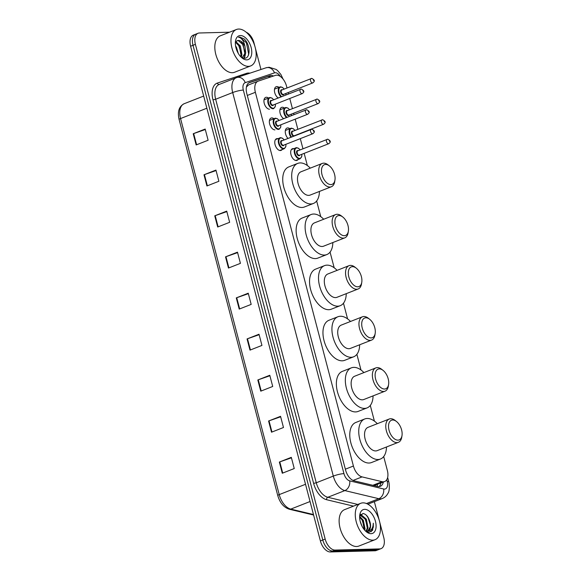 <?xml version="1.0" encoding="UTF-8"?>
<svg xmlns="http://www.w3.org/2000/svg" width="581" height="581" viewBox="0 0 581 581"><rect width="100%" height="100%" fill="white"/><g stroke="black" fill="none" stroke-linecap="round" stroke-linejoin="round"><path stroke-width="0.87" d="M282.097 149.571A6.26 3.573 -111.4 0 1 281.088 150.392A6.26 3.573 -111.4 0 1 280.362 150.537A6.26 3.573 -111.4 0 1 275.256 145.272A6.26 3.573 -111.4 0 1 276.512 138.743A6.26 3.573 -111.4 0 1 277.231 138.598A6.26 3.573 -111.4 0 1 277.812 138.648M274.944 129.868A6.26 3.573 -111.4 0 1 269.831 124.603A6.26 3.573 -111.4 0 1 271.087 118.074A6.26 3.573 -111.4 0 1 271.806 117.928A6.26 3.573 -111.4 0 1 273.905 118.698M269.519 109.199A6.26 3.573 -111.4 0 1 264.413 103.934A6.26 3.573 -111.4 0 1 265.662 97.405A6.26 3.573 -111.4 0 1 266.388 97.259A6.26 3.573 -111.4 0 1 268.487 98.029M298.017 159.564A6.26 3.573 -111.4 0 1 297 160.378A6.26 3.573 -111.4 0 1 296.281 160.523A6.26 3.573 -111.4 0 1 291.168 155.258A6.26 3.573 -111.4 0 1 292.425 148.729A6.26 3.573 -111.4 0 1 293.144 148.583A6.26 3.573 -111.4 0 1 293.725 148.642M288.002 138.431A6.26 3.573 -111.4 0 1 285.293 132.446A6.26 3.573 -111.4 0 1 286.999 128.06A6.26 3.573 -111.4 0 1 287.726 127.914A6.26 3.573 -111.4 0 1 289.825 128.691M283.681 118.647A6.26 3.573 -111.4 0 1 279.984 112.598A6.26 3.573 -111.4 0 1 281.582 107.391A6.26 3.573 -111.4 0 1 282.301 107.245A6.26 3.573 -111.4 0 1 284.399 108.022M278.255 97.978A6.26 3.573 -111.4 0 1 274.566 91.929A6.26 3.573 -111.4 0 1 276.157 86.722A6.26 3.573 -111.4 0 1 276.883 86.576A6.26 3.573 -111.4 0 1 278.982 87.353M287.007 87.985L286.535 86.184A11.736 6.696 68.6 0 0 275.459 75.377L258.24 81.122A11.736 6.696 68.6 0 0 258.058 81.195A11.736 6.696 68.6 0 0 255.371 92.299L353.415 466.027A11.736 6.696 68.6 0 0 362.072 476.899L382.051 481.678A11.736 6.696 68.6 0 0 383.307 481.816A11.736 6.696 68.6 0 0 384.658 481.547A11.736 6.696 68.6 0 0 387.345 470.436L383.7 456.543M373.99 485.571L384.658 481.547M248.523 84.942L246.417 87.034M374.404 421.109L370.293 405.436M360.99 369.995L356.879 354.323M347.583 318.882L343.473 303.209M334.177 267.768L330.066 252.103M320.763 216.662L316.652 200.99M307.356 165.549L304.161 153.362M302.962 148.794L300.297 138.641M297.85 129.316L295.192 119.17M293.993 114.595L293.63 113.222M292.432 108.647L289.766 98.501M288.568 93.926L288.205 92.553M273.52 76.024A11.736 6.696 68.6 0 0 269.918 75.675L249.692 82.429A11.736 6.696 68.6 0 0 249.503 82.495A11.736 6.696 68.6 0 0 246.816 93.599L345.557 469.971A11.736 6.696 68.6 0 0 354.214 480.843L377.686 486.457A11.736 6.696 68.6 0 0 378.943 486.595A11.736 6.696 68.6 0 0 380.294 486.326A11.736 6.696 68.6 0 0 383.329 482.063M380.94 483.007A11.736 6.696 -111.4 0 1 379.023 486.595M379.749 522.268L383.758 537.534A11.736 6.696 -111.4 0 1 381.071 548.638A11.736 6.696 -111.4 0 1 379.72 548.907L335.084 550.069A11.736 6.696 -111.4 0 1 325.171 539.059L195.39 44.367A11.736 6.696 -111.4 0 1 198.077 33.255A11.736 6.696 -111.4 0 1 199.428 32.986L229.539 32.202M246.242 32.26A11.736 6.696 -111.4 0 1 253.977 42.834L254.892 46.335M255.451 48.463L260.963 69.488M374.346 501.657L379.197 520.14M381.071 548.638L376.285 550.512A11.736 6.696 -111.4 0 1 374.934 550.781L330.298 551.95L332.688 551.013A11.736 6.696 -111.4 0 1 322.782 540.003L193.001 45.303A11.736 6.696 -111.4 0 1 195.681 34.199A11.736 6.696 -111.4 0 0 193.001 45.303L322.782 540.003A11.736 6.696 -111.4 0 0 332.688 551.013L377.323 549.844L332.688 551.013L335.084 550.069M378.681 549.575A11.736 6.696 -111.4 0 1 377.323 549.844A11.736 6.696 -111.4 0 0 378.681 549.575M248.784 82.872L267.529 76.612A11.736 6.696 -111.4 0 1 270.949 76.881M330.298 551.95A11.736 6.696 -111.4 0 1 320.392 540.94L190.604 46.24A11.736 6.696 -111.4 0 1 193.291 35.136L198.077 33.255M214.752 215.82L226.713 211.121L229.648 222.312L217.686 227.011L214.752 215.82A3.13 0.523 165.3 0 1 215.195 215.653L218.129 226.837M203.989 174.779L215.943 170.08L218.884 181.272L206.923 185.971L203.989 174.779A3.13 0.523 165.3 0 1 204.432 174.612L207.366 185.797M193.219 133.739L205.18 129.047L208.114 140.239L196.16 144.93L193.219 133.739A3.13 0.523 165.3 0 1 193.662 133.579L196.596 144.763M247.056 338.934L259.01 334.235L261.944 345.426L249.99 350.125L247.056 338.934A3.13 0.523 165.3 0 1 247.499 338.767L250.433 349.951M257.819 379.974L269.78 375.275L272.714 386.467L260.753 391.166L257.819 379.974A3.13 0.523 165.3 0 1 258.262 379.807L261.196 390.991M268.582 421.007L280.543 416.316L283.477 427.507L271.523 432.199L268.582 421.007A3.13 0.523 165.3 0 1 269.025 420.847L271.959 432.032M279.352 462.048L291.306 457.349L294.247 468.54L282.286 473.239L279.352 462.048A3.13 0.523 165.3 0 1 279.795 461.88L282.729 473.065M225.522 256.853L237.476 252.161L240.418 263.353L228.456 268.052L225.522 256.853A3.13 0.523 165.3 0 1 225.965 256.693L228.899 267.877M236.285 297.893L248.247 293.202L251.181 304.393L239.219 309.085L236.285 297.893A3.13 0.523 165.3 0 1 236.728 297.733L239.662 308.91M248.37 293.674L236.728 297.733M237.6 252.633L225.965 256.693M291.437 457.828L279.795 461.88M280.667 416.788L269.025 420.847M269.904 375.747L258.262 379.807M259.133 334.714L247.499 338.767M205.304 129.519L193.662 133.579M216.074 170.56L204.432 174.612M226.837 211.6L215.195 215.653M362.972 502.855A19.558 11.162 -111.4 0 1 378.935 519.305A19.558 11.162 -111.4 0 1 375.021 539.713A19.558 11.162 -111.4 0 1 372.762 540.163A19.558 11.162 -111.4 0 1 356.807 523.713A19.558 11.162 -111.4 0 1 360.721 503.306A19.558 11.162 -111.4 0 1 362.972 502.855M375.021 539.713L358.876 546.053A19.558 11.162 -111.4 0 1 356.618 546.503A19.558 11.162 -111.4 0 1 340.662 530.054A19.558 11.162 -111.4 0 1 344.577 509.646L360.721 503.306M371.063 533.678A12.753 7.277 -111.4 0 1 366.509 531.898A12.753 7.277 -111.4 0 1 359.806 514.824A12.753 7.277 -111.4 0 1 364.679 509.348A12.753 7.277 -111.4 0 1 375.449 521.31A12.753 7.277 -111.4 0 1 371.063 533.678M367.795 531.019L370.286 526.88L370.133 522.544C368.695 517.17 366.313 514.141 362.987 513.473L359.668 516.175M365.747 531.245L368.979 532.334L372.61 530.286L373.307 523.212C373.111 528.47 371.041 531.099 367.09 531.121L365.333 530.845M366.124 531.056L367.294 528.056L365.58 519.421L360.111 515.144M366.575 531.114L368.042 527.759L366.328 519.131L361.171 514.839L359.741 515.274M364.236 529.632L362.595 520.598L359.646 517.112M364.752 530.235L365.057 528.935L363.343 520.307L359.654 516.386M361.978 526.139L360.14 521.113M370.133 522.544A8.846 5.047 -111.4 0 1 368.114 530.918A8.846 5.047 -111.4 0 1 367.09 531.121M364.425 527.57L362.108 520.075L360.823 518.143M367.417 526.393L365.1 518.898L363.815 516.967M361.796 514.911L360.801 514.25M370.409 525.224L368.093 517.729L366.262 515.136M371.106 531.768L373.322 527.199L373.307 523.212M392.683 419.998A10.56 6.028 -111.4 0 1 396.445 421.472A10.56 6.028 -111.4 0 1 402.001 435.605A10.56 6.028 -111.4 0 1 397.97 440.144A10.56 6.028 -111.4 0 1 389.045 430.238A10.56 6.028 -111.4 0 1 392.683 419.998M402.001 435.605L401.74 437.217A12.521 7.146 -111.4 0 1 398.406 442.308A12.521 7.146 -111.4 0 1 396.961 442.599A12.521 7.146 -111.4 0 1 386.75 432.068A12.521 7.146 -111.4 0 1 389.255 419.01A12.521 7.146 -111.4 0 1 390.701 418.719A12.521 7.146 -111.4 0 1 395.16 420.47L396.445 421.472M389.255 419.01L368.027 427.34A12.521 7.146 68.6 0 0 365.522 440.405A12.521 7.146 68.6 0 0 375.733 450.936A12.521 7.146 68.6 0 0 377.178 450.645L398.406 442.308M386.474 446.992A21.512 12.281 -111.4 0 1 380.468 459.019A21.512 12.281 -111.4 0 1 377.984 459.513A21.512 12.281 -111.4 0 1 360.431 441.415A21.512 12.281 -111.4 0 1 364.737 418.966A21.512 12.281 -111.4 0 1 367.221 418.473A21.512 12.281 -111.4 0 1 377.323 423.694M380.468 459.019L371.499 462.541A21.512 12.281 -111.4 0 1 369.015 463.035A21.512 12.281 -111.4 0 1 351.461 444.937A21.512 12.281 -111.4 0 1 355.768 422.489L364.737 418.966M379.277 368.884A10.56 6.028 -111.4 0 1 383.039 370.358A10.56 6.028 -111.4 0 1 388.595 384.499A10.56 6.028 -111.4 0 1 384.557 389.03A10.56 6.028 -111.4 0 1 375.638 379.124A10.56 6.028 -111.4 0 1 379.277 368.884M388.595 384.499L388.333 386.111A12.521 7.146 -111.4 0 1 385 391.195A12.521 7.146 -111.4 0 1 383.554 391.485A12.521 7.146 -111.4 0 1 373.343 380.954A12.521 7.146 -111.4 0 1 375.849 367.896A12.521 7.146 -111.4 0 1 377.287 367.606A12.521 7.146 -111.4 0 1 381.753 369.356L383.039 370.358M375.849 367.896L354.621 376.234A12.521 7.146 68.6 0 0 352.115 389.292A12.521 7.146 68.6 0 0 362.326 399.822A12.521 7.146 68.6 0 0 363.771 399.532L385 391.195M373.067 395.886A21.512 12.281 -111.4 0 1 367.061 407.906A21.512 12.281 -111.4 0 1 364.577 408.399A21.512 12.281 -111.4 0 1 347.024 390.309A21.512 12.281 -111.4 0 1 351.331 367.86A21.512 12.281 -111.4 0 1 353.814 367.366A21.512 12.281 -111.4 0 1 363.917 372.581M367.061 407.906L358.092 411.428A21.512 12.281 -111.4 0 1 355.608 411.922A21.512 12.281 -111.4 0 1 338.055 393.831A21.512 12.281 -111.4 0 1 342.362 371.382L351.331 367.86M365.863 317.778A10.56 6.028 -111.4 0 1 369.632 319.252A10.56 6.028 -111.4 0 1 375.181 333.385A10.56 6.028 -111.4 0 1 371.15 337.924A10.56 6.028 -111.4 0 1 362.232 328.011A10.56 6.028 -111.4 0 1 365.863 317.778M375.181 333.385L374.927 334.997A12.521 7.146 -111.4 0 1 371.586 340.088A12.521 7.146 -111.4 0 1 370.148 340.372A12.521 7.146 -111.4 0 1 359.93 329.848A12.521 7.146 -111.4 0 1 362.435 316.783A12.521 7.146 -111.4 0 1 363.88 316.5A12.521 7.146 -111.4 0 1 368.347 318.243L369.632 319.252M362.435 316.783L341.207 325.12A12.521 7.146 68.6 0 0 338.701 338.178A12.521 7.146 68.6 0 0 348.92 348.709A12.521 7.146 68.6 0 0 350.358 348.426L371.586 340.088M359.654 344.773A21.512 12.281 -111.4 0 1 353.647 356.799A21.512 12.281 -111.4 0 1 351.171 357.293A21.512 12.281 -111.4 0 1 333.617 339.195A21.512 12.281 -111.4 0 1 337.924 316.747A21.512 12.281 -111.4 0 1 340.401 316.253A21.512 12.281 -111.4 0 1 350.503 321.467M353.647 356.799L344.678 360.322A21.512 12.281 -111.4 0 1 342.202 360.816A21.512 12.281 -111.4 0 1 324.648 342.717A21.512 12.281 -111.4 0 1 328.955 320.269L337.924 316.747M352.456 266.664A10.56 6.028 -111.4 0 1 356.226 268.139A10.56 6.028 -111.4 0 1 361.774 282.272A10.56 6.028 -111.4 0 1 357.743 286.811A10.56 6.028 -111.4 0 1 348.825 276.897A10.56 6.028 -111.4 0 1 352.456 266.664M361.774 282.272L361.513 283.884A12.521 7.146 -111.4 0 1 358.179 288.975A12.521 7.146 -111.4 0 1 356.734 289.265A12.521 7.146 -111.4 0 1 346.523 278.735A12.521 7.146 -111.4 0 1 349.028 265.67A12.521 7.146 -111.4 0 1 350.474 265.386A12.521 7.146 -111.4 0 1 354.933 267.129L356.226 268.139M349.028 265.67L327.8 274.007A12.521 7.146 68.6 0 0 325.295 287.072A12.521 7.146 68.6 0 0 335.506 297.595A12.521 7.146 68.6 0 0 336.951 297.312L358.179 288.975M346.247 293.659A21.512 12.281 -111.4 0 1 340.241 305.686A21.512 12.281 -111.4 0 1 337.757 306.18A21.512 12.281 -111.4 0 1 320.204 288.082A21.512 12.281 -111.4 0 1 324.51 265.633A21.512 12.281 -111.4 0 1 326.994 265.139A21.512 12.281 -111.4 0 1 337.096 270.361M340.241 305.686L331.272 309.208A21.512 12.281 -111.4 0 1 328.788 309.702A21.512 12.281 -111.4 0 1 311.234 291.604A21.512 12.281 -111.4 0 1 315.541 269.156L324.51 265.633M339.05 215.551A10.56 6.028 -111.4 0 1 342.812 217.025A10.56 6.028 -111.4 0 1 348.368 231.165A10.56 6.028 -111.4 0 1 344.33 235.697A10.56 6.028 -111.4 0 1 335.411 225.791A10.56 6.028 -111.4 0 1 339.05 215.551M348.368 231.165L348.106 232.778A12.521 7.146 -111.4 0 1 344.773 237.861A12.521 7.146 -111.4 0 1 343.327 238.152A12.521 7.146 -111.4 0 1 333.116 227.621A12.521 7.146 -111.4 0 1 335.622 214.563A12.521 7.146 -111.4 0 1 337.06 214.273A12.521 7.146 -111.4 0 1 341.526 216.023L342.812 217.025M335.622 214.563L314.394 222.901A12.521 7.146 68.6 0 0 311.888 235.959A12.521 7.146 68.6 0 0 322.099 246.489A12.521 7.146 68.6 0 0 323.544 246.199L344.773 237.861M332.84 242.553A21.512 12.281 -111.4 0 1 326.834 254.572A21.512 12.281 -111.4 0 1 324.351 255.066A21.512 12.281 -111.4 0 1 306.797 236.975A21.512 12.281 -111.4 0 1 311.104 214.527A21.512 12.281 -111.4 0 1 313.587 214.033A21.512 12.281 -111.4 0 1 323.69 219.248M326.834 254.572L317.865 258.095A21.512 12.281 -111.4 0 1 315.381 258.589A21.512 12.281 -111.4 0 1 297.828 240.498A21.512 12.281 -111.4 0 1 302.135 218.049L311.104 214.527M325.636 164.438A10.56 6.028 -111.4 0 1 329.405 165.912A10.56 6.028 -111.4 0 1 334.954 180.052A10.56 6.028 -111.4 0 1 330.923 184.584A10.56 6.028 -111.4 0 1 322.005 174.678A10.56 6.028 -111.4 0 1 325.636 164.438M334.954 180.052L334.7 181.664A12.521 7.146 -111.4 0 1 331.359 186.755A12.521 7.146 -111.4 0 1 329.921 187.038A12.521 7.146 -111.4 0 1 319.703 176.508A12.521 7.146 -111.4 0 1 322.208 163.45A12.521 7.146 -111.4 0 1 323.653 163.159A12.521 7.146 -111.4 0 1 328.12 164.91L329.405 165.912M322.208 163.45L300.98 171.787A12.521 7.146 68.6 0 0 298.474 184.845A12.521 7.146 68.6 0 0 308.693 195.376A12.521 7.146 68.6 0 0 310.138 195.085L331.359 186.755M319.427 191.44A21.512 12.281 -111.4 0 1 313.42 203.459A21.512 12.281 -111.4 0 1 310.944 203.96A21.512 12.281 -111.4 0 1 293.39 185.862A21.512 12.281 -111.4 0 1 297.697 163.414A21.512 12.281 -111.4 0 1 300.174 162.92A21.512 12.281 -111.4 0 1 310.276 168.134M313.42 203.459L304.451 206.981A21.512 12.281 -111.4 0 1 301.975 207.482A21.512 12.281 -111.4 0 1 284.421 189.384A21.512 12.281 -111.4 0 1 288.728 166.936L297.697 163.414M238.675 29.05A19.558 11.162 -111.4 0 1 254.631 45.5A19.558 11.162 -111.4 0 1 250.716 65.907A19.558 11.162 -111.4 0 1 248.465 66.357A19.558 11.162 -111.4 0 1 232.502 49.908A19.558 11.162 -111.4 0 1 236.416 29.5A19.558 11.162 -111.4 0 1 238.675 29.05M250.716 65.907L234.571 72.247A19.558 11.162 -111.4 0 1 232.32 72.698A19.558 11.162 -111.4 0 1 216.357 56.248A19.558 11.162 -111.4 0 1 220.272 35.84L236.416 29.5M242.306 57.664L244.783 53.546L243.207 44.86L238.181 40.517L236.837 40.91L235.349 42.747M236.837 40.91A8.846 5.047 -111.4 0 1 237.346 40.648A8.846 5.047 -111.4 0 1 238.363 40.445A8.846 5.047 -111.4 0 1 244.942 46.255L245.734 53.176L242.175 57.751M242.081 57.708L242.793 57.512M240.578 56.568L240.984 55.035L239.408 46.357L235.559 42.275M241.093 57.105L241.936 54.665L240.352 45.979L235.908 41.709M238.254 53.387L236.561 47.475L235.566 45.884M241.275 57.279L244.231 58.238C250.977 58.841 250.338 44.243 244.165 38.927L239.75 37.075L238.537 37.293L239.575 37.482C242.103 38.564 243.897 41.491 244.942 46.255M246.758 59.865A12.753 7.277 -111.4 0 1 242.212 58.085A12.753 7.277 -111.4 0 1 235.508 41.019A12.753 7.277 -111.4 0 1 240.374 35.543A12.753 7.277 -111.4 0 1 251.145 47.504A12.753 7.277 -111.4 0 1 246.758 59.865M241.413 57.359L241.616 55.958M244.383 58.238L245.414 54.461M241.13 53.329L238.791 45.688L237.455 43.633M244.005 58.231L244.783 55.791M244.928 51.84L242.589 44.2L241.253 42.137M248.298 55.486L248.639 53.953L246.388 42.703L239.641 37.111L238.537 37.293M372.828 485.295L382.051 481.678M268.545 76.416A11.736 9.63 71.5 0 1 269.519 77.36M377.403 484.394A11.736 8.955 103.4 0 1 377.222 486.348M353.052 480.443L362.072 476.899M345.354 469.194L353.415 466.027M247.31 95.466L255.371 92.299M280.369 76.481A7.822 4.466 68.6 0 0 275.285 72.727A7.822 4.466 68.6 0 0 274.508 72.865L245.24 82.64A7.822 4.466 68.6 0 0 243.323 90.084L343.945 473.624A7.822 4.466 68.6 0 0 349.711 480.872L383.671 488.991A7.822 4.466 68.6 0 0 384.513 489.086A7.822 4.466 68.6 0 0 387.2 481.496L386.743 479.739M387.2 481.496A7.822 1.3 165.3 0 1 388.791 481.86L389.11 483.276C389.575 488.512 389.183 491.875 387.926 493.363C386.663 495.789 384.782 497.51 382.291 498.534A15.643 8.933 -111.4 0 1 380.49 498.89A15.643 8.933 -111.4 0 1 378.812 498.709L366.495 503.545M265.793 67.883A7.822 6.42 71.5 0 1 266.047 67.795A7.822 6.42 71.5 0 1 274.508 72.865M353.495 506.138L326.595 499.711A17.604 10.044 -111.4 0 1 313.617 483.399L212.995 99.867A17.604 10.044 -111.4 0 1 217.301 83.105L246.569 73.337A17.604 10.044 -111.4 0 1 249.924 73.177M325.171 539.059L320.392 540.94M379.72 548.907L374.934 550.781M195.39 44.367L190.604 46.24M383.671 488.991A7.822 5.97 103.4 0 1 378.812 498.709L344.853 490.589L327.807 497.278L357.802 504.453M349.711 480.872A7.822 5.97 103.4 0 1 344.853 490.589A15.643 8.933 -111.4 0 1 333.312 476.093L316.267 482.782A15.643 8.933 68.6 0 0 327.807 497.278A1.954 1.489 -76.6 0 0 326.595 499.711M343.945 473.624A7.822 1.3 165.3 0 0 333.312 476.093L232.69 92.553L215.653 99.249L316.267 482.782L313.617 483.399M243.323 90.084A7.822 1.3 165.3 0 0 232.69 92.553A15.643 8.933 -111.4 0 1 236.271 77.745A15.643 8.933 -111.4 0 1 236.525 77.658A7.822 6.42 71.5 0 1 236.779 77.563A7.822 6.42 71.5 0 1 245.24 82.64M219.48 84.354A15.643 8.933 68.6 0 0 219.233 84.441A15.643 8.933 68.6 0 0 215.653 99.249L212.995 99.867M217.301 83.105A1.954 1.605 -108.5 0 0 219.349 84.39M246.569 73.337A1.954 1.605 -108.5 0 0 247.07 74.128M249.322 82.575L249.692 82.429M267.529 76.612L269.918 75.675M305.526 484.278L279.221 494.613A3.914 0.654 165.3 0 0 277.762 495.542L179.101 119.483A3.914 0.654 -14.7 0 1 180.56 118.546L279.221 494.613A15.643 8.933 68.6 0 0 290.761 509.109A3.914 2.985 103.4 0 1 289.287 509.225C283.746 507.395 279.904 502.834 277.762 495.542M184.388 103.65A15.643 8.933 68.6 0 0 184.141 103.738A15.643 8.933 68.6 0 0 180.56 118.546L206.865 108.219M310.051 501.526L290.761 509.109L313.464 514.534M295.7 160.472L300.145 158.722A5.868 3.348 -111.4 0 1 299.469 158.86A5.868 3.348 -111.4 0 1 294.683 153.921A5.868 3.348 -111.4 0 1 295.852 147.799A5.868 3.348 -111.4 0 1 296.535 147.668M300.072 149.927A5.476 3.123 68.6 0 0 296.927 147.923A5.476 3.123 68.6 0 0 295.046 153.231A5.476 3.123 68.6 0 0 299.673 158.366A5.476 3.123 68.6 0 0 301.786 154.299M299.905 155.033A2.738 1.561 -111.4 0 1 298.983 155.759A2.738 1.561 -111.4 0 1 296.673 153.188A2.738 1.561 -111.4 0 1 297.617 150.537A2.738 1.561 -111.4 0 1 298.191 150.668M298.009 150.791A2.346 1.336 68.6 0 0 297.741 150.842A2.346 1.336 68.6 0 0 297.269 153.29A2.346 1.336 68.6 0 0 299.186 155.265A2.346 1.336 68.6 0 0 299.455 155.214L328.759 143.703A2.346 1.336 -111.4 0 1 328.483 143.761A2.346 1.336 -111.4 0 1 326.573 141.786A2.346 1.336 -111.4 0 1 327.038 139.338A2.346 1.336 -111.4 0 1 327.314 139.28M329.296 140.558L329.492 141.306L329.296 140.558M291.008 137.247A5.868 3.348 -111.4 0 1 290.747 128.328A5.868 3.348 -111.4 0 1 291.422 128.19M294.959 130.456A5.476 3.123 68.6 0 0 291.822 128.445A5.476 3.123 68.6 0 0 289.665 131.509A5.476 3.123 68.6 0 0 291.539 137.043M293.565 136.244A2.738 1.561 -111.4 0 1 291.509 133.47A2.738 1.561 -111.4 0 1 292.504 131.059A2.738 1.561 -111.4 0 1 293.085 131.19M292.904 131.313A2.346 1.336 68.6 0 0 292.635 131.371A2.346 1.336 68.6 0 0 292.163 133.819A2.346 1.336 68.6 0 0 294.08 135.794A2.346 1.336 68.6 0 0 294.349 135.736L323.646 124.232A2.346 1.336 -111.4 0 1 323.377 124.283A2.346 1.336 -111.4 0 1 321.46 122.308A2.346 1.336 -111.4 0 1 321.932 119.86A2.346 1.336 -111.4 0 1 322.201 119.809M324.183 121.088L324.38 121.836L324.183 121.088M286.448 117.558A5.868 3.348 -111.4 0 1 283.739 111.915A5.868 3.348 -111.4 0 1 285.322 107.659A5.868 3.348 -111.4 0 1 286.005 107.521M289.541 109.787A5.476 3.123 68.6 0 0 286.397 107.783A5.476 3.123 68.6 0 0 284.254 111.516A5.476 3.123 68.6 0 0 287.029 117.333M289.374 114.893A2.738 1.561 -111.4 0 1 288.452 115.612A2.738 1.561 -111.4 0 1 286.142 113.048A2.738 1.561 -111.4 0 1 287.087 110.39A2.738 1.561 -111.4 0 1 287.66 110.521M287.479 110.644A2.346 1.336 68.6 0 0 287.21 110.702A2.346 1.336 68.6 0 0 286.738 113.15A2.346 1.336 68.6 0 0 288.655 115.125A2.346 1.336 68.6 0 0 288.924 115.067L318.228 103.563A2.346 1.336 -111.4 0 1 317.952 103.614A2.346 1.336 -111.4 0 1 316.042 101.646A2.346 1.336 -111.4 0 1 316.507 99.191A2.346 1.336 -111.4 0 1 316.783 99.14M318.766 100.419L318.962 101.167L318.766 100.419M291.255 115.67A5.476 3.123 68.6 0 0 291.255 114.152M281.03 96.889A5.868 3.348 -111.4 0 1 278.314 91.246A5.868 3.348 -111.4 0 1 279.904 86.99A5.868 3.348 -111.4 0 1 280.579 86.852M284.116 89.118A5.476 3.123 68.6 0 0 280.979 87.114A5.476 3.123 68.6 0 0 278.829 90.847A5.476 3.123 68.6 0 0 281.603 96.664M283.956 94.224A2.738 1.561 -111.4 0 1 283.034 94.943A2.738 1.561 -111.4 0 1 280.717 92.379A2.738 1.561 -111.4 0 1 281.662 89.721A2.738 1.561 -111.4 0 1 282.235 89.852M282.061 89.975A2.346 1.336 68.6 0 0 281.785 90.033A2.346 1.336 68.6 0 0 281.32 92.481A2.346 1.336 68.6 0 0 283.23 94.456A2.346 1.336 68.6 0 0 283.506 94.398L312.803 82.894A2.346 1.336 -111.4 0 1 312.534 82.945A2.346 1.336 -111.4 0 1 310.617 80.977A2.346 1.336 -111.4 0 1 311.089 78.522A2.346 1.336 -111.4 0 1 311.358 78.471M313.341 79.75L313.537 80.498L313.341 79.75M285.837 95.001A5.476 3.123 68.6 0 0 285.83 93.483M285.946 144.277L285.852 146.601L284.232 148.736A5.868 3.348 -111.4 0 1 283.557 148.867A5.868 3.348 -111.4 0 1 278.764 143.935A5.868 3.348 -111.4 0 1 279.94 137.813A5.868 3.348 -111.4 0 1 280.616 137.675M284.153 139.941A5.476 3.123 68.6 0 0 281.015 137.929A5.476 3.123 68.6 0 0 279.127 143.238A5.476 3.123 68.6 0 0 283.753 148.38A5.476 3.123 68.6 0 0 285.874 144.306M283.993 145.047A2.738 1.561 -111.4 0 1 283.07 145.766A2.738 1.561 -111.4 0 1 280.754 143.202A2.738 1.561 -111.4 0 1 281.698 140.544A2.738 1.561 -111.4 0 1 282.279 140.675M282.097 140.798A2.346 1.336 68.6 0 0 281.829 140.856A2.346 1.336 68.6 0 0 281.357 143.304A2.346 1.336 68.6 0 0 283.274 145.279A2.346 1.336 68.6 0 0 283.543 145.221L312.839 133.717A2.346 1.336 -111.4 0 1 312.571 133.768A2.346 1.336 -111.4 0 1 310.653 131.8A2.346 1.336 -111.4 0 1 311.125 129.345A2.346 1.336 -111.4 0 1 311.394 129.294M313.573 131.321L313.377 130.572L313.573 131.321M280.841 124.806L280.746 127.13L279.12 129.258A5.868 3.348 -111.4 0 1 278.444 129.396A5.868 3.348 -111.4 0 1 273.658 124.457A5.868 3.348 -111.4 0 1 274.835 118.335A5.868 3.348 -111.4 0 1 275.51 118.204M279.047 120.463A5.476 3.123 68.6 0 0 275.902 118.459A5.476 3.123 68.6 0 0 274.021 123.768A5.476 3.123 68.6 0 0 278.648 128.902A5.476 3.123 68.6 0 0 280.761 124.835M278.88 125.569A2.738 1.561 -111.4 0 1 277.958 126.295A2.738 1.561 -111.4 0 1 275.648 123.724A2.738 1.561 -111.4 0 1 276.592 121.073A2.738 1.561 -111.4 0 1 277.166 121.204M276.984 121.327A2.346 1.336 68.6 0 0 276.716 121.378A2.346 1.336 68.6 0 0 276.244 123.826A2.346 1.336 68.6 0 0 278.161 125.801A2.346 1.336 68.6 0 0 278.43 125.75L307.734 114.239A2.346 1.336 -111.4 0 1 307.458 114.297A2.346 1.336 -111.4 0 1 305.548 112.322A2.346 1.336 -111.4 0 1 306.013 109.874A2.346 1.336 -111.4 0 1 306.289 109.816M308.467 111.842L308.271 111.094L308.467 111.842M275.416 104.137L275.321 106.461L273.702 108.589A5.868 3.348 -111.4 0 1 273.019 108.727A5.868 3.348 -111.4 0 1 268.233 103.788A5.868 3.348 -111.4 0 1 269.41 97.666A5.868 3.348 -111.4 0 1 270.085 97.535M273.622 99.794A5.476 3.123 68.6 0 0 270.485 97.79A5.476 3.123 68.6 0 0 268.596 103.098A5.476 3.123 68.6 0 0 273.223 108.233A5.476 3.123 68.6 0 0 275.336 104.166M273.462 104.907A2.738 1.561 -111.4 0 1 272.54 105.626A2.738 1.561 -111.4 0 1 270.223 103.055A2.738 1.561 -111.4 0 1 271.167 100.404A2.738 1.561 -111.4 0 1 271.741 100.535M271.567 100.658A2.346 1.336 68.6 0 0 271.291 100.709A2.346 1.336 68.6 0 0 270.826 103.157A2.346 1.336 68.6 0 0 272.736 105.132A2.346 1.336 68.6 0 0 273.012 105.081L302.309 93.577A2.346 1.336 -111.4 0 1 302.04 93.628A2.346 1.336 -111.4 0 1 300.123 91.653A2.346 1.336 -111.4 0 1 300.595 89.205A2.346 1.336 -111.4 0 1 300.864 89.154M303.042 91.173L302.846 90.433L303.042 91.173M248.341 85.008L258.058 81.195M283.085 79.125L280.87 74.448L277.565 70.548L276.084 69.408L269.097 67.258L266.047 67.795L236.779 77.563L219.233 84.441M382.291 498.534L367.867 504.199M388.791 481.86L387.643 477.495M179.101 119.483C177.314 111.712 178.992 106.461 184.141 103.738L203.677 96.068M313.595 515.035L289.287 509.225M291.408 149.549L296.622 147.647L298.481 148.249L300.145 149.898M297.741 150.842L327.749 139.193C331.41 141.198 330.516 142.236 328.759 143.703M300.145 158.722L301.771 156.594L301.866 154.27M285.365 130.442L291.509 128.176L293.369 128.771L295.039 130.42M292.635 131.371L322.637 119.722C326.297 121.727 325.411 122.765 323.646 124.232M279.94 109.773L286.092 107.507L287.951 108.102L289.614 109.758M287.21 110.702L317.219 99.053C320.879 101.058 319.986 102.096 318.228 103.563M291.371 115.626L291.335 114.123M274.515 89.104L280.667 86.838L282.526 87.441L284.196 89.089M281.785 90.033L311.794 78.384C315.454 80.389 314.561 81.427 312.803 82.894M285.946 94.957L285.91 93.454M284.232 139.912L282.562 138.256L280.703 137.661L275.496 139.556M312.839 133.717C314.604 132.25 315.49 131.212 311.837 129.207L281.829 140.856M284.232 148.736L279.788 150.479M279.127 120.434L277.457 118.785L275.597 118.183L269.446 120.449M307.734 114.239C309.491 112.772 310.385 111.734 306.724 109.729L276.716 121.378M273.702 99.765L272.031 98.116L270.172 97.514L264.028 99.787M302.309 93.577C304.074 92.103 304.96 91.064 301.299 89.06L271.291 100.709"/></g></svg>
